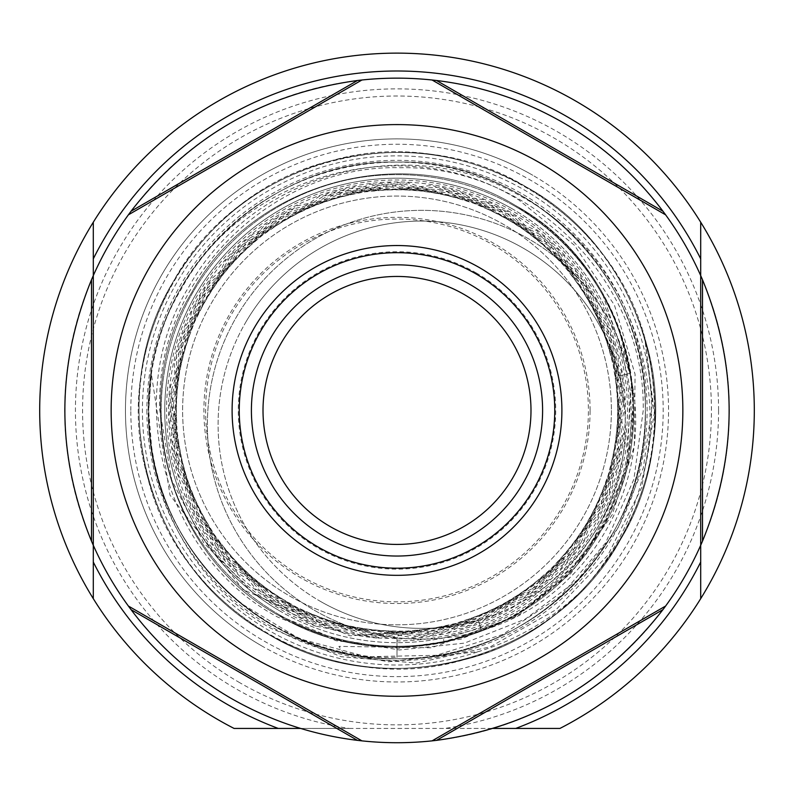 <?xml version="1.0" encoding="UTF-8"?>
<svg xmlns="http://www.w3.org/2000/svg" width="794" height="794" viewBox="0 0 794 794"><rect width="100%" height="100%" fill="white"/><g stroke="black" fill="none" stroke-linecap="round" stroke-linejoin="round"><path stroke-width="0.6" stroke-dasharray="3.97 2.98" d="M611.38 410.438A214.38 214.38 0 0 1 397 624.818A214.38 214.38 0 0 1 182.62 410.438A214.38 214.38 0 0 1 397 196.058A214.38 214.38 0 0 1 611.38 410.438A214.38 214.38 0 0 1 397 624.818A214.38 214.38 0 0 1 182.62 410.438A214.38 214.38 0 0 1 397 196.058A214.38 214.38 0 0 1 611.38 410.438A214.38 214.38 0 0 0 397 196.058A214.38 214.38 0 0 0 182.62 410.438M251.4 410.438A145.6 145.6 0 0 1 397 264.839A145.6 145.6 0 0 1 542.6 410.438A145.6 145.6 0 0 1 397 556.038A145.6 145.6 0 0 1 251.4 410.438M263.012 410.438A133.988 133.988 0 0 1 397 276.451A133.988 133.988 0 0 1 530.988 410.438A133.988 133.988 0 0 1 397 544.426A133.988 133.988 0 0 1 263.012 410.438M718.57 410.438A321.57 321.57 0 0 1 444.799 728.435L559.919 728.435A357.3 357.3 0 0 0 397 53.138A357.3 357.3 0 0 0 234.081 728.435L349.201 728.435A321.57 321.57 0 0 1 75.43 410.438A321.57 321.57 0 0 1 397 88.868A321.57 321.57 0 0 1 718.57 410.438M315.913 626.158A230.458 230.458 0 0 1 397 179.98A230.458 230.458 0 0 1 627.459 410.438A230.458 230.458 0 0 1 397 640.897L397 638.584L376.942 638.019L315.913 626.158L253.107 593.088L203.701 542.808L171.703 479.963L159.832 410.438C154.235 280.55 271.091 163.832 400.633 167.752C530.045 164.973 645.691 281.096 643.229 410.438L633.89 479.278L605.643 542.818L560.733 595.976L502.751 634.485L436.333 655.298L366.57 656.737L299.308 638.694L239.738 602.606C180.516 551.969 150.165 487.913 148.677 410.438A248.323 248.323 0 0 1 397 162.115A248.323 248.323 0 0 1 645.324 410.438C648.857 542.987 529.578 662.275 397.01 658.762C264.144 662.117 145.342 543.156 148.677 410.438C145.282 543.096 264.233 662.206 397.079 658.762C529.667 662.216 648.827 542.967 645.324 410.438C648.738 543.027 529.757 662.265 396.851 658.762C263.995 661.968 145.421 543.225 148.677 410.438C145.322 543.354 264.352 662.117 397.05 658.762C529.687 662.097 648.708 543.255 645.324 410.438C648.708 543.285 529.677 662.117 397 658.762C264.323 662.117 145.302 543.285 148.677 410.438L151.843 449.94C168.755 567.472 278.158 660.449 397 657.412L397 638.505M148.677 410.438C145.391 543.443 264.382 662.196 397.199 658.762C529.697 662.136 648.817 542.997 645.324 410.438C648.698 543.126 529.787 662.196 396.901 658.762C264.352 662.216 145.153 542.947 148.677 410.438C145.302 543.275 264.323 662.127 397.03 658.762C529.648 662.127 648.728 543.245 645.324 410.438C648.827 543.007 529.638 662.196 397.119 658.762C264.253 662.186 145.322 543.205 148.677 410.438C145.153 542.947 264.372 662.226 396.881 658.762C529.767 662.196 648.678 543.156 645.324 410.438C648.668 543.285 529.717 662.146 396.931 658.762C264.382 662.156 145.223 543.146 148.677 410.438C145.322 543.175 264.243 662.196 397.119 658.762C529.628 662.216 648.837 542.967 645.324 410.438C648.777 543.007 529.697 662.226 397.01 658.762C264.283 662.226 145.233 543.017 148.677 410.438C145.262 543.215 264.362 662.136 396.95 658.762C529.687 662.136 648.688 543.275 645.324 410.438C648.767 543.165 529.618 662.156 397.069 658.762C264.283 662.136 145.332 543.285 148.677 410.438C145.203 542.997 264.313 662.226 396.96 658.762C529.737 662.226 648.758 543.027 645.324 410.438C648.678 543.195 529.747 662.186 396.881 658.762C264.362 662.196 145.173 542.987 148.677 410.438C145.342 543.275 264.263 662.146 397.089 658.762C529.628 662.166 648.797 543.106 645.324 410.438C648.748 277.672 529.648 158.74 397.069 162.115C264.333 158.74 145.342 277.503 148.677 410.438C145.183 543.027 264.362 662.186 396.881 658.762C529.747 662.166 648.668 543.245 645.324 410.438C648.827 277.88 529.648 158.681 397.139 162.115C264.283 158.701 145.342 277.572 148.677 410.438C145.213 277.751 264.372 158.711 396.911 162.115C529.737 158.721 648.658 277.592 645.324 410.438C648.688 277.731 529.787 158.671 396.901 162.115C264.362 158.651 145.153 277.92 148.677 410.438C145.322 277.692 264.243 158.671 397.119 162.115C529.638 158.651 648.837 277.91 645.324 410.438C648.708 277.582 529.677 158.76 397.01 162.115C264.323 158.75 145.302 277.582 148.677 410.438C145.153 277.92 264.372 158.651 396.881 162.115C529.767 158.671 648.678 277.702 645.324 410.438C648.827 277.91 529.658 158.651 397.089 162.115C264.233 158.661 145.292 277.771 148.677 410.438C145.302 277.592 264.323 158.74 397.03 162.115C529.648 158.74 648.728 277.622 645.324 410.438C648.668 277.632 529.747 158.701 396.881 162.115C264.352 158.691 145.183 277.84 148.677 410.438C145.262 277.821 264.243 158.651 397.06 162.115C529.677 158.641 648.807 277.89 645.324 410.438C648.787 277.751 529.628 158.711 397.089 162.115C264.263 158.721 145.342 277.592 148.677 410.438C145.193 277.801 264.372 158.701 396.901 162.115C529.737 158.721 648.668 277.602 645.324 410.438C648.758 277.85 529.727 158.641 396.97 162.115C264.313 158.641 145.203 277.88 148.677 410.438C145.332 277.602 264.253 158.721 397.109 162.115C529.648 158.701 648.807 277.811 645.324 410.438C648.688 277.592 529.687 158.731 396.95 162.115C264.372 158.731 145.252 277.662 148.677 410.438C145.193 277.89 264.323 158.651 396.931 162.115C529.757 158.661 648.728 277.801 645.324 410.438C648.837 277.9 529.638 158.661 397.129 162.115C264.253 158.671 145.322 277.682 148.677 410.438C145.282 277.602 264.342 158.75 396.97 162.115C529.677 158.74 648.698 277.592 645.324 410.438A248.323 248.323 0 0 1 397 658.762A248.323 248.323 0 0 1 148.677 410.438L151.366 373.994L148.677 410.438A248.323 248.323 0 0 0 397 658.762A248.323 248.323 0 0 0 645.324 410.438M300.598 728.435L493.402 728.435M665.62 214.837A332.289 332.289 0 0 1 700.705 275.607L700.705 545.27L700.705 275.607A332.289 332.289 0 0 0 665.62 214.837L432.085 80.005A332.289 332.289 0 0 0 361.915 80.005L128.38 214.837A332.289 332.289 0 0 0 93.295 275.607L93.295 545.27A332.289 332.289 0 0 0 128.38 606.03L361.915 740.862A332.289 332.289 0 0 0 432.085 740.862L665.62 606.03A332.289 332.289 0 0 0 700.705 545.27A332.289 332.289 0 0 1 665.62 606.03M349.201 728.435L444.799 728.435M397 640.897L397 657.412M239.738 602.606A248.323 248.323 0 0 1 151.843 449.94A248.323 248.323 0 0 0 239.738 602.606M397 638.584L286.912 609.901L204.237 531.881L169.549 423.619L191.493 312.082L264.61 225.03L370.679 184.139L483.298 199.592L574.429 267.538L621.384 371.056L612.482 484.38L549.924 579.292L449.295 632.153L335.654 629.821L237.287 572.861L178.68 475.467L174.432 361.885L225.605 260.392L319.436 196.247L432.581 185.439L536.873 230.647L606.328 320.607L623.677 432.938L584.582 539.662L498.791 614.219L387.661 638.029L278.843 605.187L199.453 523.851L169.241 414.279L195.731 303.745L272.332 219.779L379.979 183.275L491.863 203.324L580.126 274.942L622.804 380.296L609.256 493.153L542.868 585.416L440.164 634.118L326.701 627.131L230.746 566.191L176.179 466.465L176.586 352.794L231.878 253.465L328.279 193.22L441.792 187.047L544.148 236.503L609.881 329.252L622.605 442.218L579.154 547.274L490.364 618.258L378.321 637.493L270.933 600.204L194.937 515.663L169.241 404.93L200.257 295.567L280.252 214.807L389.318 182.749L500.289 207.383L585.535 282.565L623.846 389.586L605.683 501.788L535.553 591.252L430.944 635.686L317.878 624.044L224.513 559.224L174.094 457.354L179.166 343.802L238.478 246.845L337.261 190.62L450.913 189.111L551.135 242.716L612.988 338.065L621.067 451.439L573.357 554.609L481.75 621.881L369.031 636.5L263.28 594.845L190.818 507.277L169.688 395.591L205.15 287.607L288.381 210.192L398.657 182.63L508.527 211.79L590.627 290.406L624.521 398.906L601.773 510.284L528.04 596.8L421.674 636.917L309.174 620.65L218.529 552.038L172.318 448.173L182.054 334.919L245.296 240.453L346.313 188.317L459.954 191.473L557.914 249.147L615.816 346.978L619.231 460.609L567.323 561.745L473.006 625.206L359.771 635.19L255.807 589.217L186.997 498.741L170.472 386.281L210.35 279.825L296.688 205.904L408.007 182.898L516.576 216.544L595.381 298.465L624.789 408.255L597.485 518.591L520.269 601.991L412.364 637.711L300.628 616.839L212.901 544.575L170.998 438.923L185.369 326.175L252.423 234.409L355.474 186.461L468.867 194.282L564.365 255.916L618.198 356.02L616.958 469.671L560.951 568.583L464.133 628.143L350.085 635.855L243.083 589.694L169.976 495.109L151.366 373.994M700.705 258.844L700.705 562.023M93.295 258.844L93.295 562.023M443.975 641.522A235.818 235.818 0 0 1 279.091 614.655A235.818 235.818 0 0 0 601.227 528.347A235.818 235.818 0 0 0 514.909 206.212A235.818 235.818 0 0 1 620.62 335.574L629.93 373.617C648.549 480.678 583.6 593.197 481.571 630.565L443.975 641.522L443.27 638.029L480.539 628.094C582.935 593.376 648.341 479.874 627.27 373.954L619.469 375.88A203.661 203.661 0 0 0 245.376 322.9A203.661 203.661 0 0 1 619.469 375.88C631.806 428.81 624.689 479.04 598.13 526.561C570.489 573.139 530.551 604.413 478.316 620.372A203.661 203.661 0 0 1 245.376 322.9A203.661 203.661 0 0 0 478.316 620.372C530.432 604.502 570.37 573.228 598.13 526.561C624.64 479.397 631.756 429.167 619.469 375.88L629.88 373.309A214.38 214.38 0 0 0 236.096 317.54A214.38 214.38 0 0 0 481.293 630.674L478.316 620.372L481.571 630.565M279.091 614.655A235.818 235.818 0 0 1 192.773 292.529A235.818 235.818 0 0 1 514.909 206.212A235.818 235.818 0 0 0 192.773 292.529A235.818 235.818 0 0 0 279.091 614.655A235.818 235.818 0 0 1 192.773 292.529A235.818 235.818 0 0 1 629.88 373.309C656.668 480.707 588.235 600.036 481.293 630.674A235.818 235.818 0 0 1 192.773 292.529A235.818 235.818 0 0 1 620.62 335.574L617.236 336.706A232.245 232.245 0 0 0 513.123 209.308A232.245 232.245 0 0 1 598.13 526.561A232.245 232.245 0 0 1 280.877 611.569A232.245 232.245 0 0 0 443.27 638.029A214.38 214.38 0 0 1 236.096 317.54A214.38 214.38 0 0 1 617.236 336.706L627.27 373.954L629.93 373.617M318.126 547.046A157.748 157.748 0 0 1 260.382 331.564A157.748 157.748 0 0 1 475.874 273.821A157.748 157.748 0 0 1 533.618 489.312A157.748 157.748 0 0 1 318.126 547.046A157.748 157.748 0 0 0 533.618 489.312A157.748 157.748 0 0 0 475.874 273.821M563.144 122.663A332.289 332.289 0 0 1 662.96 211.234A332.289 332.289 0 0 0 436.531 80.502M357.469 80.502A332.289 332.289 0 0 0 131.04 211.234M91.509 279.706A332.289 332.289 0 0 0 91.509 541.171M131.04 609.633A332.289 332.289 0 0 0 357.469 740.365A332.289 332.289 0 0 1 230.856 698.204M261.226 645.601A271.548 271.548 0 0 0 632.163 546.212A271.548 271.548 0 0 0 532.774 175.266A271.548 271.548 0 0 1 632.163 546.212A271.548 271.548 0 0 1 261.226 645.601A271.548 271.548 0 0 1 161.837 274.664A271.548 271.548 0 0 1 532.774 175.266A271.548 271.548 0 0 0 161.837 274.664A271.548 271.548 0 0 0 261.226 645.601A271.548 271.548 0 0 1 161.837 274.664A271.548 271.548 0 0 1 532.774 175.266M492.697 244.671A191.404 191.404 0 0 1 562.757 506.135A191.404 191.404 0 0 1 301.303 576.196A191.404 191.404 0 0 1 231.243 314.732A191.404 191.404 0 0 1 492.697 244.671M633.513 400.742A236.711 236.711 0 0 0 601.644 291.467L631.677 378.877L626.228 470.892L586.3 553.984L518.035 615.876L431.539 647.785L338.919 646.376L343.802 653.76L388.713 661.789L478.673 651.556C518.422 639.18 553.18 618.486 582.965 589.485C611.767 557.527 631.419 520.983 641.929 479.844C671.079 371.185 619.231 249.028 520.695 196.187C408.692 130.365 251.37 173.102 189.002 286.565C120.996 396.792 163.415 556.008 277.692 617.077L336.219 640.748L398.866 648.251L461.165 639.11L518.919 613.941L568.196 574.35L605.306 523.157L627.647 463.845L633.513 400.742C627.627 315.843 588.235 250.745 515.356 205.438C407.54 139.367 252.343 180.953 191.999 292.083C125.928 399.898 167.514 555.095 278.644 615.429C386.46 681.51 541.657 639.924 602.001 528.794C668.072 420.969 626.486 265.772 515.356 205.438C407.54 139.367 252.343 180.953 191.999 292.083C125.928 399.898 167.514 555.095 278.644 615.429C386.46 681.51 541.657 639.924 602.001 528.794C668.072 420.969 626.486 265.772 515.356 205.438C407.54 139.367 252.343 180.953 191.999 292.083C125.928 399.898 167.514 555.095 278.644 615.429C386.46 681.51 541.657 639.924 602.001 528.794C668.072 420.969 626.486 265.772 515.356 205.438C407.54 139.367 252.343 180.953 191.999 292.083C125.928 399.898 167.514 555.095 278.644 615.429C386.46 681.51 541.657 639.924 602.001 528.794C668.072 420.969 626.486 265.772 515.356 205.438C407.54 139.367 252.343 180.953 191.999 292.083C125.928 399.898 167.514 555.095 278.644 615.429C386.46 681.51 541.657 639.924 602.001 528.794C668.072 420.969 626.486 265.772 515.356 205.438C407.54 139.367 252.343 180.953 191.999 292.083C125.928 399.898 167.514 555.095 278.644 615.429C386.46 681.51 541.657 639.924 602.001 528.794C668.072 420.969 626.486 265.772 515.356 205.438C407.54 139.367 252.343 180.953 191.999 292.083C125.928 399.898 167.514 555.095 278.644 615.429C386.46 681.51 541.657 639.924 602.001 528.794C668.072 420.969 626.486 265.772 515.356 205.438C407.54 139.367 252.343 180.953 191.999 292.083C125.928 399.898 167.514 555.095 278.644 615.429C386.46 681.51 541.657 639.924 602.001 528.794C668.072 420.969 626.486 265.772 515.356 205.438C407.54 139.367 252.343 180.953 191.999 292.083C125.928 399.898 167.514 555.095 278.644 615.429C330.77 644.748 386.45 653.631 445.692 642.088A236.711 236.711 0 0 1 334.671 638.793L399.461 649.988L464.43 643.13L525.261 619.141L577.665 579.918L617.881 528.218L643.329 467.894L652.499 403.243L644.718 337.807L654.345 413.098L641.681 487.536L607.966 555.036L556.008 609.732L490.265 646.842L416.493 663.04L341.202 656.717L271.141 628.431C155.842 564.177 112.272 402.717 181.012 289.572C243.649 173.152 406.498 129.382 518.611 199.8L574.479 245.296L614.487 305.224L635.081 374.252L634.297 446.248L612.204 514.77L570.777 573.596L513.639 617.345L445.692 642.088M601.644 291.467C579.868 254.775 551.105 226.101 515.356 205.438C407.54 139.367 252.343 180.953 191.999 292.083C125.928 399.898 167.514 555.095 278.644 615.429L334.671 638.793M436.531 740.365A332.289 332.289 0 0 0 662.96 609.633A332.289 332.289 0 0 1 436.531 740.365M702.491 541.171A332.289 332.289 0 0 0 702.491 279.706A332.289 332.289 0 0 1 702.491 541.171M93.295 275.607L93.295 545.27M582.965 589.485C646.862 518.968 667.992 437.018 646.356 343.623C614.159 209.527 462.416 121.909 330.185 161.083C262.08 180.506 209.824 220.593 173.439 281.364C101.374 398.945 146.731 568.196 267.925 633.999C329.818 668.429 395.114 677.024 463.815 659.784C597.912 627.597 685.52 475.844 646.356 343.623C626.932 275.508 586.835 223.263 526.075 186.868C408.493 114.812 239.232 160.17 173.439 281.364C139.01 343.256 130.415 408.553 147.644 477.244C179.841 611.34 331.584 698.958 463.815 659.784C531.92 640.361 584.176 600.274 620.561 539.513C692.626 421.922 647.269 252.671 526.075 186.868C464.182 152.438 398.886 143.843 330.185 161.083C196.088 193.27 108.48 345.023 147.644 477.244C167.068 545.359 207.165 597.604 267.925 633.999C385.507 706.055 554.768 660.707 620.561 539.513C692.626 421.922 647.269 252.671 526.075 186.868C464.182 152.438 398.886 143.843 330.185 161.083C262.08 180.506 209.824 220.593 173.439 281.364C101.374 398.945 146.731 568.196 267.925 633.999C329.818 668.429 395.114 677.024 463.815 659.784C597.912 627.597 685.52 475.844 646.356 343.623C614.159 209.527 462.416 121.909 330.185 161.083C196.088 193.27 108.48 345.023 147.644 477.244C167.068 545.359 207.165 597.604 267.925 633.999C385.507 706.055 554.768 660.707 620.561 539.513C692.626 421.922 647.269 252.671 526.075 186.868C464.182 152.438 398.886 143.843 330.185 161.083C262.08 180.506 209.824 220.593 173.439 281.364C101.374 398.945 146.731 568.196 267.925 633.999C385.507 706.055 554.768 660.707 620.561 539.513C656.043 475.417 664.092 408.185 644.718 337.807M146.89 410.438A250.11 250.11 0 0 0 397 660.548A250.11 250.11 0 0 0 647.11 410.438A250.11 250.11 0 0 0 397 160.328A250.11 250.11 0 0 0 146.89 410.438M590.081 410.438A193.081 193.081 0 0 0 397 217.348A193.081 193.081 0 0 0 203.919 410.438A193.081 193.081 0 0 0 397 603.519A193.081 193.081 0 0 0 590.081 410.438M130.812 410.438A266.188 266.188 0 0 1 397 144.25A266.188 266.188 0 0 1 663.189 410.438A266.188 266.188 0 0 1 397 676.627A266.188 266.188 0 0 1 130.812 410.438M376.942 638.019A228.464 228.464 0 0 1 168.536 410.438A228.464 228.464 0 0 1 397 181.965A228.464 228.464 0 0 1 625.464 410.438A228.464 228.464 0 0 1 397 638.902M513.123 209.308A232.245 232.245 0 0 0 195.87 294.316A232.245 232.245 0 0 0 280.877 611.569A232.245 232.245 0 0 1 195.87 294.316A232.245 232.245 0 0 1 513.123 209.308M476.35 272.987A158.701 158.701 0 0 0 259.559 331.078A158.701 158.701 0 0 0 317.65 547.88A158.701 158.701 0 0 0 534.441 489.789A158.701 158.701 0 0 0 476.35 272.987M239.788 682.731A314.424 314.424 0 0 1 124.698 253.226A314.424 314.424 0 0 1 554.212 138.136A314.424 314.424 0 0 1 669.302 567.65A314.424 314.424 0 0 1 239.788 682.731M319.922 601.098A203.661 203.661 0 0 0 478.316 620.372M641.929 479.844A254.576 254.576 0 0 0 176.526 283.15A254.576 254.576 0 0 0 478.673 651.556M361.915 740.862A332.289 332.289 0 0 0 432.085 740.862M523.583 248.353A203.661 203.661 0 0 1 619.469 375.88"/><path stroke-width="1.19" d="M251.4 410.438A145.6 145.6 0 0 1 397 264.839A145.6 145.6 0 0 1 542.6 410.438A145.6 145.6 0 0 1 397 556.038A145.6 145.6 0 0 1 251.4 410.438M263.012 410.438A133.988 133.988 0 0 1 397 276.451A133.988 133.988 0 0 1 530.988 410.438A133.988 133.988 0 0 1 397 544.426A133.988 133.988 0 0 1 263.012 410.438M93.295 275.607A332.289 332.289 0 0 0 91.509 279.706L93.295 275.607L93.295 258.844A339.435 339.435 0 0 1 700.705 258.844L700.705 222.211A357.3 357.3 0 0 0 93.295 222.211L93.295 258.844L93.295 222.211A357.3 357.3 0 0 0 93.295 598.656L93.295 562.023L93.295 598.656A357.3 357.3 0 0 0 234.081 728.435L278.277 728.435A339.435 339.435 0 0 1 93.295 562.023L93.295 275.607A332.289 332.289 0 0 1 128.38 214.837L361.915 80.005A332.289 332.289 0 0 1 432.085 80.005L665.62 214.837A332.289 332.289 0 0 1 700.705 275.607L702.491 279.706A332.289 332.289 0 0 0 700.705 275.607L700.705 562.023A339.435 339.435 0 0 1 515.723 728.435L559.919 728.435A357.3 357.3 0 0 0 700.705 598.656L700.705 562.023L700.705 598.656A357.3 357.3 0 0 0 700.705 222.211L700.705 275.607A332.289 332.289 0 0 1 702.491 279.706L702.491 541.171C738.013 454.009 738.013 366.858 702.491 279.706M278.277 728.435L300.598 728.435M493.402 728.435L515.723 728.435M254.08 657.978A285.84 285.84 0 0 1 149.451 267.518A285.84 285.84 0 0 1 539.92 162.889A285.84 285.84 0 0 1 644.549 553.358A285.84 285.84 0 0 1 254.08 657.978M702.491 541.171A332.289 332.289 0 0 1 700.705 545.27A332.289 332.289 0 0 0 702.491 541.171L700.705 545.27A332.289 332.289 0 0 1 665.62 606.03L432.085 740.862A332.289 332.289 0 0 0 436.531 740.365L432.085 740.862A332.289 332.289 0 0 1 361.915 740.862L128.38 606.03A332.289 332.289 0 0 1 93.295 545.27L91.509 541.171A332.289 332.289 0 0 0 93.295 545.27M475.874 273.821A157.748 157.748 0 0 0 260.382 331.564A157.748 157.748 0 0 0 318.126 547.046A157.748 157.748 0 0 0 533.618 489.312A157.748 157.748 0 0 0 475.874 273.821A157.748 157.748 0 0 1 533.618 489.312A157.748 157.748 0 0 1 318.126 547.046M436.531 80.502A332.289 332.289 0 0 0 432.085 80.005L436.531 80.502L662.96 211.234C635.666 174.968 602.398 145.451 563.144 122.663C523.782 100.064 481.581 86.01 436.531 80.502M361.915 80.005A332.289 332.289 0 0 0 357.469 80.502C264.233 93.325 188.754 136.896 131.04 211.234A332.289 332.289 0 0 0 128.38 214.837L131.04 211.234L357.469 80.502L361.915 80.005M357.469 740.365L131.04 609.633L128.38 606.03A332.289 332.289 0 0 0 131.04 609.633C158.334 645.899 191.602 675.416 230.856 698.204C270.218 720.803 312.419 734.857 357.469 740.365A332.289 332.289 0 0 0 361.915 740.862L357.469 740.365A332.289 332.289 0 0 0 361.915 740.862M91.509 279.706C55.987 366.858 55.987 454.009 91.509 541.171L91.509 279.706M662.96 211.234L665.62 214.837A332.289 332.289 0 0 0 662.96 211.234A332.289 332.289 0 0 1 665.62 214.837M665.62 606.03L662.96 609.633A332.289 332.289 0 0 0 665.62 606.03A332.289 332.289 0 0 1 662.96 609.633L436.531 740.365C529.767 727.542 605.246 683.971 662.96 609.633M314.553 553.239A164.894 164.894 0 0 1 254.199 327.991A164.894 164.894 0 0 1 479.447 267.628A164.894 164.894 0 0 1 539.801 492.885A164.894 164.894 0 0 1 314.553 553.239M432.085 740.862A332.289 332.289 0 0 0 436.531 740.365"/></g></svg>
